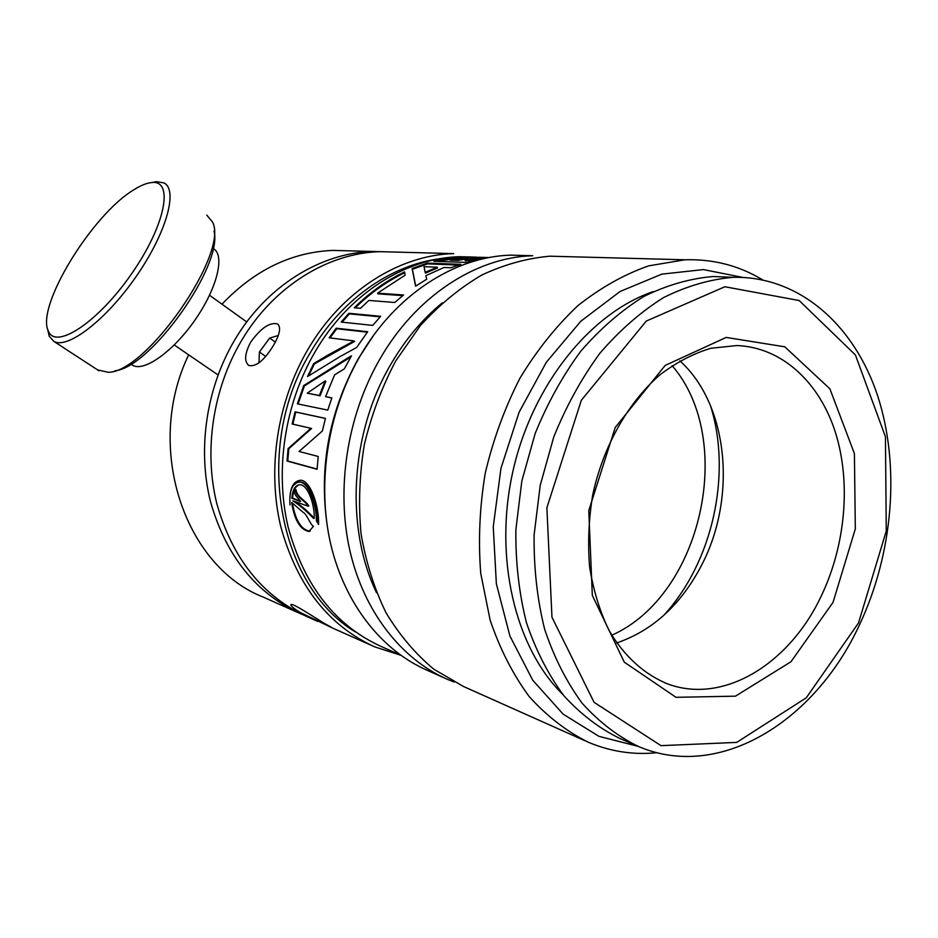 <?xml version="1.0" encoding="UTF-8"?>
<svg xmlns="http://www.w3.org/2000/svg" width="938" height="938" viewBox="0 0 938 938"><rect width="100%" height="100%" fill="white"/><g stroke="black" fill="none" stroke-linecap="round" stroke-linejoin="round"><path stroke-width="1.41" d="M821.043 596.462C789.597 663.201 724.687 704.215 668.888 684.365C644.981 675.079 624.087 656.448 608.785 629.949C599.699 611.013 593.308 590.049 589.639 567.056C587.669 543.325 588.701 519.23 592.734 494.76C603.228 446.218 628.014 402.496 659.942 374.837C676.38 362.385 693.37 353.532 710.898 348.268L736.834 345.547C782.034 347.236 819.542 382.423 835.477 432.559C851.235 482.941 845.525 545.588 821.043 596.462M833.026 602.384L855.315 528.938L854.412 453.57L829.895 388.836L784.801 346.814L726.176 337.422L665.136 365.457L615.234 427.494L588.771 510.624L592.324 595.396L624.286 662.158L676.017 697.321L735.486 696.16L790.957 661.759L833.026 602.384M679.874 360.86C728.38 404.559 736.998 497.07 701.859 564.688C681.293 604.4 652.907 630.488 616.7 642.964M858.551 622.879L806.27 697.813L736.693 742.404L661.009 745.651L594.071 702.316L551.966 617.239L546.877 507.751L581.337 400.268L646.282 321.066L724.863 286.747L799.164 300.535L855.397 354.939L885.449 436.768L886.258 531.072L858.551 622.879M637.981 746.32L598.936 736.342L563.117 714.135L532.749 680.226L509.92 636.034L496.366 583.858L493.247 526.757L500.962 468.308L519.077 412.286L546.326 362.267L580.786 321.265L620.135 291.46L661.841 274.131L703.441 269.593L742.767 277.39M762.559 279.817C739.05 265.595 713.173 258.923 684.939 259.791L648.686 265.853C624.298 274.377 600.754 287.603 578.031 305.542C556.246 326.037 536.864 350.284 519.898 378.284C504.726 408.007 493.177 439.605 485.251 473.104C479.646 507.036 478.146 540.487 480.748 573.481L490.14 620.124C499.966 649.084 513.004 674.586 529.243 696.606C546.983 716.245 566.622 731.441 588.196 742.181C610.45 751.584 633.396 755.09 657.01 752.698M584.89 740.703L463.595 686.546L433.872 669.24C415.499 653.974 399.565 635.167 386.057 612.819C374.297 588.724 365.961 562.401 361.06 533.828C358.328 504.48 359.406 474.78 364.307 444.753C371.378 415.124 381.848 387.183 395.73 360.931L420.365 325.615C439.183 304.932 459.62 288.083 481.686 275.092C504.257 264.516 526.992 258.22 549.903 256.191L567.994 256.672M562.917 694.554C515.173 647.9 493.4 557.641 512.969 471.028C532.491 384.381 590.635 312.846 653.352 291.554M859.29 625.259C815.181 720.841 720.278 780.967 639.141 746.8C618.341 736.776 599.394 722.307 582.287 703.406C566.622 682.137 554.065 657.386 544.615 629.164C537.228 599.382 533.734 567.971 534.109 534.93L540.229 485.298L553.748 437.026C566.177 406.189 581.583 378.237 599.957 353.18C619.655 330.305 640.9 311.756 663.682 297.522C686.886 286.008 710.089 279.278 733.293 277.308C799.364 275.96 854.061 325.029 877.429 395.121C900.586 465.623 893.246 553.467 859.29 625.259M635.554 745.253L620.452 738.734C599.781 728.779 580.939 714.463 563.926 695.785C548.343 674.785 535.833 650.374 526.417 622.574C519.054 593.238 515.525 562.319 515.853 529.806L521.833 480.995L535.164 433.532C547.44 403.223 562.671 375.739 580.856 351.105C600.367 328.617 621.425 310.372 644.019 296.385C667.047 285.07 690.087 278.445 713.15 276.522L730.585 277.202M299.984 612.362C292.773 607.777 289.83 605.151 291.143 604.482C293.383 603.521 311.099 615.293 323.176 622.68L332.873 628.179L299.984 612.362M250.645 342.206C260.799 328.124 269.745 322.027 277.484 323.903C281.259 327.092 279.923 334.268 273.474 345.43C264.223 360.415 256.004 367.098 248.805 365.48C244.056 361.458 244.666 353.708 250.645 342.206M376.513 592.71C345.172 527.602 350.237 434.235 389.997 365.738C404.407 340.611 421.819 319.67 442.232 302.892M444.635 678.08L427.529 670.447C381.954 650.691 344.738 604.095 330.645 543.864C316.786 483.598 327.55 412.849 359.195 357.577C394.734 294.989 454.672 256.613 510.823 255.148L532.725 255.734C475.988 257.235 415.241 296.431 379.116 360.403C346.966 416.894 335.945 489.179 349.886 550.665C364.061 612.115 401.699 659.52 447.754 679.475L454.191 682.067M510.823 255.148L528.586 255.628M317.736 621.413L307.019 616.629C262.464 596.228 232.389 558.556 216.807 503.6C203.652 450.603 212.879 389 241.359 340.881C273.345 286.43 328.054 252.897 380.207 251.665L396.739 252.099M400.655 655.205L374.825 646.915C328.23 625.599 296.854 585.359 280.673 526.183C267.096 469.094 277.179 402.379 307.453 350.249C341.479 291.237 399.201 254.984 453.699 253.623L380.207 251.665M710.453 405.497C732.179 474.382 712.587 562.472 663.494 615.633M672.147 365.668C736.33 439.992 701.8 595.325 611.764 635.237M355.408 631.954C277.824 585.605 252.416 447.203 310.455 352.43C340.928 299.644 390.829 264.938 440.086 258.7M469.446 257.856L471.357 258.02M114.823 370.803C150.42 368.048 223.432 265.079 214.005 231.205M131.496 364.495L132.668 365.281C144.112 372.245 173.647 351.199 195.503 319.295C217.51 287.497 225.155 254.69 213.231 248.593L213.043 248.441M206.747 215.095L212.363 221.837C229.88 251.677 146.703 372.48 108.327 372.304L97.634 369.924M47.604 328.91L49.163 336.074L53.794 341.338C67.337 349.651 106.064 320.093 136.186 276.464C166.483 232.929 178.337 189.734 163.939 182.91L156.587 181.655L152.319 182.429M133.536 189.968C140.536 185.501 146.574 183.039 151.663 182.558C174.058 179.58 165.663 224.932 131.766 273.544C98.138 322.332 55.506 350.226 48.342 331.02C35.679 306.703 91.854 215.013 133.536 189.968M222.001 304.193C254.538 270.038 291.53 252.111 332.99 250.399L349.018 250.833M297.346 612.315L263.449 597.178C184.458 566.658 143.948 447.285 188.667 354.834M389.27 251.9L372.82 251.466C320.913 252.697 266.521 285.949 234.734 339.931C206.442 387.652 197.297 448.739 210.405 501.326C225.917 555.859 255.851 593.285 300.195 613.581L302.188 614.425M258.982 362.889L259.404 351.985L269.687 338.067L278.246 335.499M269.687 338.067L275.315 342.112M259.404 351.985L265.665 356.428M400.338 654.982L381.59 646.669C335.382 625.705 304.24 585.887 288.165 527.203C274.67 470.583 284.624 404.348 314.629 352.582C348.385 293.887 405.744 257.88 459.808 256.695L476.047 257.141M328.757 354.611L354.036 340.904L329.168 337.809L336.214 328.194L367.696 331.735L356.639 347.47L340.564 356.299L307.488 376.607L313.726 363.545L328.757 354.611M348.608 357.448L351.504 355.819L344.387 368.833L334.596 374.86L325.58 396.668L331.853 397.876L327.796 410.105L297.369 403.856L303.748 385.565L348.608 357.448M328.441 533.183C317.9 472.224 327.831 414.104 358.234 358.832L373.359 335.663M318.216 456.454L317.091 469.281L287.028 461.015L288.107 448.634L310.877 428.314L292.128 423.999L295.071 411.852L325.427 418.395L322.391 430.964L299.07 451.483L318.216 456.454M425.887 275.631L426.696 279.243L415.581 286.184L412.134 268.538L427.294 263.109L460.816 264.34L450.861 267.764L444.014 267.482L425.887 275.631M341.151 322.062L348.901 313.292L380.687 316.317L372.761 325.392L341.151 322.062M313.433 526.37L308.883 531.483C300.09 529.548 294.344 519.875 291.659 502.463L302.88 512.113C307.113 514.282 309.915 524.119 313.433 526.37M289.983 505.019C289.092 489.53 292.574 481.276 300.441 480.256C310.408 479.799 319.389 506.883 318.545 524.483L316.423 520.989C316.575 504.503 308.297 481.733 299.503 482.097C292.293 483.082 289.127 490.726 289.983 505.019M314.218 518.409L313.632 518.48C306.503 511.022 299.562 505.136 292.82 500.798L308.063 506.18C304.991 500.411 296.138 497.421 295.259 489.777C291.577 493.705 300.383 499.462 300.242 501.513L291.824 498.184C292.586 489.624 295.271 485.157 299.867 484.782C307.5 484.196 314.863 504.41 314.218 518.409M354.259 307.758C369.748 292.48 386.526 280.532 404.606 271.903L405.134 275.174L377.545 293.16L403.575 295.001L394.722 302.482L368.857 300.43L360.473 308.309L354.259 307.758M477.09 260.318L467.487 262.464L433.837 261.292L450.228 258.102L472.588 257.082L479.318 257.352L475.789 258.126L488.03 257.774M484.207 258.571L465.154 259.838L477.395 260.236M331.806 398.017L325.58 396.668M350.812 357.003L304.416 385.87L298.085 404.008M354.036 340.904L354.611 341.42L314.359 363.944L308.637 375.857M367.356 332.193L336.754 328.734L330 337.915M325.416 418.442L295.775 412.063L292.844 424.152L311.615 428.467L288.834 448.681L287.767 461.015L317.103 469.07M458.541 265.055L427.447 263.883L412.357 269.3L415.733 286.09M380.207 316.833L349.37 313.89L342.053 322.156M292.445 503.12C295.341 520.098 301.075 529.466 309.61 531.213L310.173 531.107M299.034 482.097L300.242 482.015C309.048 481.663 317.325 504.351 317.161 520.766L318.58 522.994M299.902 480.256L293.477 485.38M299.503 484.782C295.505 485.954 293.184 490.375 292.55 498.043L300.676 501.302M295.88 489.683L295.998 489.671C296.889 497.281 305.729 500.271 308.813 506.016L308.063 506.18M294.192 501.291C300.828 505.265 307.5 510.929 314.218 518.268M402.812 295.622L377.932 293.84L377.545 293.16M404.735 272.712C386.995 281.201 370.498 292.914 355.256 307.852M474.007 260.94L465.236 260.647L465.154 259.838M457.92 258.173L436.756 261.397M476.926 257.962L456.841 258.302L450.263 259.357L457.908 259.603L467.441 257.868M480.045 258.782L475.836 258.935L475.789 258.126M295.775 412.063L295.071 411.852M292.844 424.152L292.128 423.999M311.615 428.467L310.877 428.314M288.834 448.681L288.107 448.634M287.767 461.015L287.028 461.015M427.447 263.883L427.294 263.109M412.357 269.3L412.134 268.538M314.359 363.944L313.726 363.545M349.37 313.89L348.901 313.292M317.161 520.766L316.423 520.989M292.55 498.043L291.824 498.184M304.416 385.87L303.748 385.565M467.452 257.985L467.487 258.677L458.002 260.401L450.346 260.154L450.263 259.357M458.002 260.401L457.908 259.603M325.146 380.934L325.814 381.274L320.069 395.777L319.377 395.496L325.146 380.934L307.254 393.174L319.377 395.496M320.069 395.777L307.254 393.174M437.26 267.201L437.46 267.987L425.418 273.11L425.172 272.337L437.26 267.201L424.023 266.673L425.172 272.337M450.287 258.888L450.228 258.102M464.58 259.345L464.521 258.548M668.888 684.365L664.983 682.923M684.939 259.791L549.903 256.191M733.293 277.308L713.15 276.522M278.164 324.396L277.531 323.938M371.835 645.579L332.931 628.202M475.801 258.161L467.499 257.903M174.269 344.973L218.038 374.942M209.537 295.259L246.741 321.957M130.886 364.096L132.668 365.281M53.794 341.338L98.994 370.815M48.342 331.02L49.163 336.074M151.663 182.558L156.587 181.655M372.82 251.466L332.99 250.399M489.12 257.563L478.556 257.258M472.588 257.082L459.808 256.695M308.883 531.483L309.61 531.213M299.503 482.097L300.242 482.015M313.632 518.48L314.218 518.315M295.259 489.777L295.998 489.671"/></g></svg>
